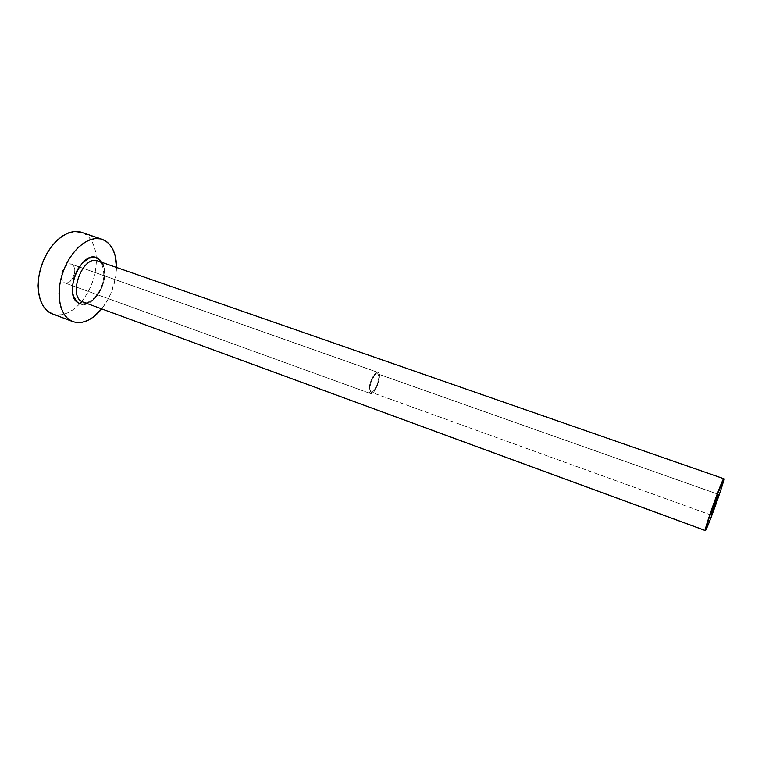 <?xml version="1.0" encoding="UTF-8"?>
<svg xmlns="http://www.w3.org/2000/svg" width="762" height="762" viewBox="0 0 762 762"><rect width="100%" height="100%" fill="white"/><g stroke="black" fill="none" stroke-linecap="round" stroke-linejoin="round"><path stroke-width="0.57" stroke-dasharray="3.81 2.86" d="M377.809 373.923L718.233 494.319L377.809 373.923L378.781 377.971L377.114 384.905L373.78 390.716L370.942 392.173C374.685 394.011 381.476 375.952 377.809 373.923L377.514 373.771C373.771 371.885 366.922 390.249 370.703 392.059L369.675 388.058L371.351 381.029L374.733 375.161L376.438 373.847L377.809 373.923M710.86 514.969L370.703 392.059L710.86 514.969M378.343 372.57C382.553 374.923 374.742 395.659 370.437 393.544L64.741 282.912C71.685 285.921 78.867 267.586 71.99 264.395L378.343 372.57L71.99 264.395L73.781 266.224L74.705 269.138L74.638 272.72L73.59 276.406L71.714 279.673L69.304 282.026L66.704 283.093L64.303 282.721L62.484 280.94L61.512 278.025L61.57 274.406L62.627 270.643L64.532 267.338L66.989 264.995L69.609 263.966L71.438 264.157C64.475 261.118 57.302 279.759 64.303 282.721L370.17 393.421C365.808 391.354 373.685 370.208 378 372.389L374.809 373.98L370.913 380.733L368.979 388.82L369.189 391.801L370.17 393.421L371.751 393.44L373.713 391.878L377.542 385.191L379.447 377.228L379.276 374.237L378.343 372.57M98.06 258.423C114.652 266.767 95.641 312.496 79.258 303.438M83.515 302.247C98.288 307.743 113.309 268.519 99.136 261.547L98.574 261.233C100.679 259.232 108.423 274.091 99.698 290.522C89.649 306.324 82.658 302.228 83.106 302.104C97.831 308.505 113.538 268.662 99.136 261.547L723.9 478.936L99.136 261.547M52.388 313.925C61.484 316.763 70.628 313.353 79.829 303.695C91.135 290.427 96.631 275.072 96.298 257.642C95.517 246.288 91.688 238.354 84.811 233.848L105.413 240.821L81.553 232.334M116.51 267.452C116.024 282.873 111.081 296.694 101.689 308.934L107.575 300.18L111.138 292.818L115.672 277.063L116.51 267.452M101.927 262.376L103.546 266.214L104.461 274.263L104.023 278.721L101.451 287.674L96.974 295.637L94.202 298.866L87.182 303.609M52.473 313.954L56.455 314.897L61.893 314.696L67.504 312.944L73.066 309.734L78.391 305.2L83.277 299.533L87.582 292.932L91.145 285.645L93.859 277.911L95.612 270.005L96.355 262.204L96.041 254.765L94.688 247.974L92.307 242.078L88.983 237.296L84.811 233.848L81.667 232.372M710.889 515.007L370.942 392.173M370.437 393.544L64.741 282.912M378 372.389L71.438 264.157M718.299 494.29L377.514 373.771"/><path stroke-width="1.14" d="M718.318 494.357C718.614 495.281 711.26 515.693 710.889 515.007L714.47 503.577L718.318 494.357L710.86 514.969C710.47 514.331 717.947 493.519 718.299 494.29L718.318 494.357M87.182 303.609L82.01 304.267L79.258 303.438L82.334 301.781L705.25 530.476C704.05 529.438 722.995 476.669 723.833 478.736L723.9 478.936C724.414 481.794 706.298 532.095 705.307 530.552L82.334 301.781L705.298 530.552M723.824 478.727L97.822 260.947C83.01 254.432 67.313 295.77 82.334 301.781L79.258 303.438L76.838 301.733L73.419 295.951L72.552 292.084L72.314 287.76L73.752 278.444L77.505 269.481L82.972 262.328L89.259 258.099L95.374 257.413L98.06 258.423L101.927 262.376M102.127 239.297L81.553 232.334C68.675 227.695 50.302 241.687 42.32 263.357C34.185 284.959 38.767 308.086 51.387 313.506L71.828 321.212C59.484 315.887 55.197 292.675 63.398 270.881C71.438 249.022 89.621 234.782 102.232 239.335L105.413 240.821C112.719 245.774 116.424 254.651 116.51 267.452L114.976 254.937L112.7 249.022L109.48 244.259L105.413 240.821L100.651 238.887L95.355 238.554L89.726 239.878L83.972 242.83L78.353 247.317L73.085 253.184L68.409 260.194L64.513 268.062L61.579 276.444L59.731 284.988L59.036 293.341L59.522 301.133L61.151 308.067L63.827 313.849L67.447 318.287L71.828 321.212L51.387 313.506L72.742 321.593M101.689 308.934C92.116 320.278 82.486 324.517 72.809 321.621L76.8 322.564L82.144 322.307L87.668 320.488L93.164 317.202L101.689 308.934M81.667 232.372L74.543 231.505L68.828 232.762L63.008 235.649L57.321 240.068L52.016 245.85L47.32 252.774L43.434 260.556L40.529 268.872L38.729 277.358L38.1 285.655L38.662 293.408L40.386 300.323L43.177 306.105L46.892 310.553L52.473 313.954M705.25 530.476L708.317 524.456L714.899 507.254L721.29 488.594L723.7 478.793L712.422 507.13L705.25 530.476M79.258 303.438C61.417 296.189 81.858 247.488 98.06 258.423M97.136 260.747C82.239 255.699 67.704 295.989 82.334 301.781"/></g></svg>
